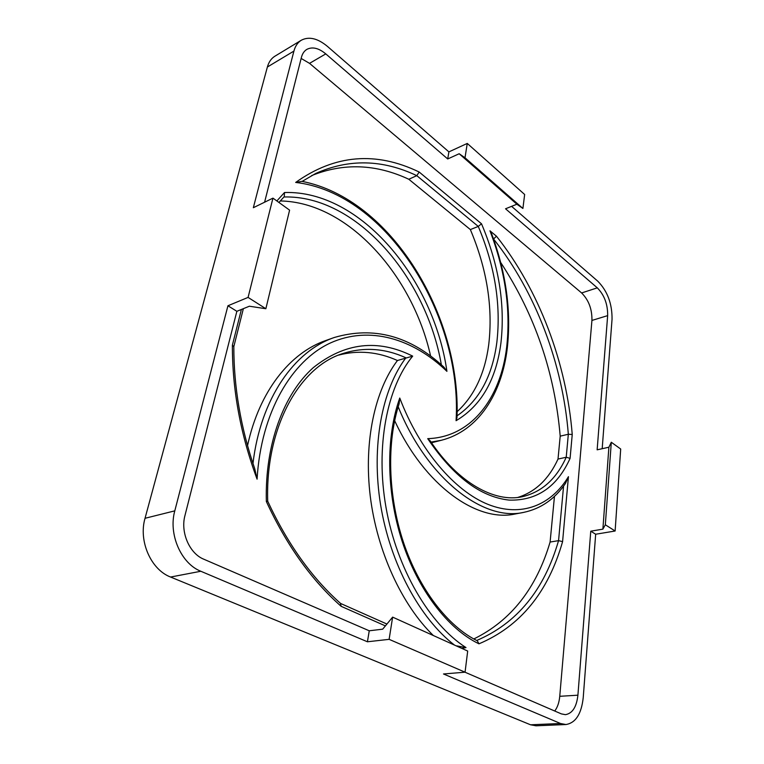 <?xml version="1.0" encoding="UTF-8"?>
<svg xmlns="http://www.w3.org/2000/svg" width="764" height="764" viewBox="0 0 764 764"><rect width="100%" height="100%" fill="white"/><g stroke="black" fill="none" stroke-linecap="round" stroke-linejoin="round"><path stroke-width="1.15" d="M457.034 415.836C479.152 400.584 492.436 376.05 496.858 342.243C501.127 304.693 494.938 266.092 478.274 226.43L481.501 223.776C498.777 264.516 505.262 304.206 500.945 342.864C496.161 379.823 481.205 405.77 456.079 420.697C462.526 316.382 387.415 193.111 295.678 182.434L301.895 181.355C391.397 198.65 461.169 316.076 456.987 417.679L456.079 420.697M427.725 438.651L430.256 440.895C458.066 483.02 494.843 502.808 522.06 496.772C541.657 492.197 556.383 479.018 566.219 457.244L570.087 458.362C557.147 486.935 536.844 500.85 509.196 500.105C480.508 496.992 453.348 476.507 427.725 438.651C471.522 437.304 500.659 398.178 506.675 347.104C510.849 309.592 505.281 270.828 489.963 230.804L491.796 234.242C506.226 273.455 511.383 311.425 507.286 348.155C501.814 393.785 478.455 430.858 441.325 440.284L431.058 442.098M457.082 411.729C474.32 395.886 484.863 373.567 488.712 344.774C493.095 307.395 486.974 268.995 470.357 229.572L408.816 179.263C376.031 163.954 343.638 162.722 311.645 175.586M367.427 641.779L369.251 630.787L382.688 629.173L392.629 617.131L467.692 651.052L465.056 672.196L389.124 639.344L367.427 641.779L200.827 571.262C181.068 563.593 168.223 534.084 174.794 510.858L227.939 305.762L236.859 311.311L249.379 306.221L265.862 308.732L289.594 210.148L272.949 198.134L253.342 207.712L293.92 51.083C295.267 46.05 297.731 42.431 301.312 40.225C309 36.233 317.748 38.324 327.565 46.499L448.898 151.883L467.262 143.431L465.009 157.766L459.174 153.745L447.714 158.96L448.898 151.883M369.251 630.787L203.74 559.191C189.491 553.499 180.314 532.298 184.964 515.509L236.859 311.311M511.603 206.347L597.849 281.257C607.504 291.16 612.231 303.843 612.04 319.314L602.185 448.707M467.262 143.431L524.648 194.486L522.91 208.457L516.884 204.217L505.539 208.782L597.295 287.847C604.362 295.047 607.81 304.311 607.657 315.627L597.142 449.815L608.889 447.226L602.882 529.146L590.763 531.19L595.672 534.237L583.228 697.618C581.433 713.958 575.664 722.935 565.923 724.53L560.537 723.508L443.492 673.972L465.056 672.196M590.763 531.19L577.909 695.192C576.581 707.006 572.408 713.5 565.398 714.665L561.349 713.882L464.98 672.196M295.678 182.434C334.727 154.595 375.898 151.119 419.178 172.024L416.791 175.653L408.816 179.263M476.688 640.49C516.961 623.3 544.245 590.028 558.56 540.645L550.099 542.048C536.404 588.404 510.973 620.712 473.804 638.971M554.463 496.361L550.099 542.048M517.83 497.431C535.478 491.835 548.867 479.038 558.016 459.059L566.219 457.244L568.33 434.248C562.762 364.008 535.688 292.029 493.678 239.151L493.592 239.189M264.592 202.221L301.408 57.395C302.382 53.661 304.206 50.987 306.861 49.373C312.38 46.537 318.693 48.036 325.779 53.891L447.714 158.96M565.923 724.53L535.975 725.79L530.541 724.788L170.573 577.04C150.928 569.638 138.341 540.96 145.036 518.288L267.381 67.012C268.775 62.037 271.277 58.446 274.878 56.221L301.312 40.225M595.672 534.237L615.125 531.009L620.693 449.022L611.305 442.251L608.889 447.226M265.862 308.732L248.08 297.406L227.939 305.762M248.08 297.406L272.949 198.134M247.536 445.67C259.273 390.862 290.377 352.701 325.798 340.515L334.317 337.487C294.646 350.896 260.658 398.12 252.97 463.528M430.619 356.081C412.77 275.728 348.279 202.097 280.245 200.951M433.341 635.533C401.768 604.897 377.063 551.245 370.282 496.438C363.578 441.592 374.933 390.118 397.452 360.512C377.989 351.765 358.364 349.96 338.576 355.117M398.187 406.763C427.277 478.913 483.564 521.688 523.607 512.396L515.098 514.01C477.118 522.519 424.794 485.933 394.644 420.649M500.659 262.424C534.905 314.663 554.75 372.574 560.203 436.158L558.016 459.059M441.325 440.284L431.498 442.748M301.14 58.436L309.535 63.355L581.624 292.956C588.719 300.061 592.157 309.219 591.928 320.441L559.754 696.3C559.191 702.412 557.519 707.321 554.74 711.026M516.884 204.217L459.174 153.745M493.534 239.027L496.447 236.191C539.107 289.967 566.582 363.12 572.236 434.506L568.33 434.248L560.203 436.158M315.666 173.495L302.152 181.402L315.666 173.495C348.776 158.654 382.477 159.37 416.791 175.653L478.274 226.43L470.357 229.572M454.484 645.083C419.713 618.382 390.175 563.565 380.596 504.823C371.065 446.042 382.048 389.344 405.904 357.8C384.932 348.25 363.893 346.837 342.778 353.551C300.319 366.548 265.299 425.873 267.706 501.194L266.349 501.518C264.802 444.075 283.998 393.689 313.259 367.675C344.765 342.578 377.913 338.729 412.684 356.129L397.452 360.512M522.91 208.457L465.009 157.766M392.629 617.131L389.124 639.344M615.125 531.009L605.336 524.782L611.305 442.251M605.336 524.782L602.882 529.146M477.338 640.815L478.971 643.823C448.038 629.011 417.984 590.066 402.045 540.998C386.183 491.901 385.839 436.769 399.753 398.034L399.133 403.745C386.66 441.917 387.806 495.225 403.459 542.325C419.169 589.416 448.086 626.547 477.338 640.805M399.753 398.034C419.665 450.407 454.666 491.004 488.024 504.393C521.487 517.686 551.255 505.185 568.445 476.669L565.417 483.517C554.712 499.15 540.778 508.776 523.607 512.396M563.574 486.095L558.56 540.645L562.591 541.638C548.141 592.31 520.265 626.365 478.971 643.823M340.448 603.398L341.155 606.329C311.425 580.057 286.49 545.124 266.349 501.518M412.684 356.129C387.09 387.109 375.248 446.443 386.03 507.582C396.831 568.674 429.416 624.169 466.002 647.595L456.671 645.876M233.803 346.655L232.38 345.166L241.386 309.468M276.854 200.961L284.494 192.518L284.275 196.606L278.936 202.45M233.832 346.512C233.784 387.119 240.755 427.859 254.737 468.743L257.086 479.152C240.545 434.63 232.304 389.965 232.38 345.166M284.494 192.518C361.152 190.083 434.076 279.901 446.921 371.342L443.97 367.178C410.268 335.873 373.72 325.97 334.317 337.487M267.381 67.012L293.92 51.083M530.541 724.788L560.537 723.508M170.573 577.04L200.827 571.262M145.036 518.288L174.794 510.858M309.535 63.355L325.779 53.891M581.624 292.956L597.295 287.847M591.928 320.441L607.657 315.627M559.754 696.3L577.909 695.192M568.445 476.669L562.591 541.638M466.002 647.595L461.876 648.426M385.4 625.888L341.155 606.329M419.178 172.024L481.501 223.776M446.921 371.342C413.085 338.662 369.289 325.321 330.373 342.988C291.705 360.78 260.982 412.283 257.086 479.152M489.963 230.804L496.447 236.191M572.236 434.506L570.087 458.362M441.353 364.8C426.465 277.886 356.673 194.944 283.921 196.978M267.706 501.194C287.465 543.777 311.827 577.909 340.773 603.608M386.928 624.045L340.629 603.474M233.832 346.579L243.363 308.666"/></g></svg>
